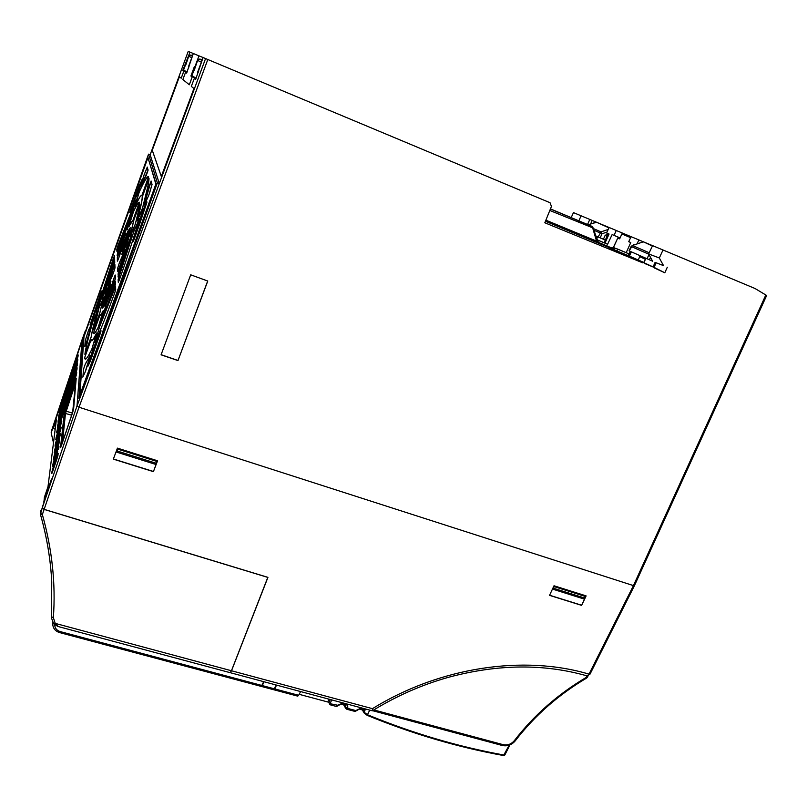 <?xml version="1.0" encoding="UTF-8"?>
<svg xmlns="http://www.w3.org/2000/svg" width="807" height="807" viewBox="0 0 807 807"><rect width="100%" height="100%" fill="white"/><g stroke="black" fill="none" stroke-linecap="round" stroke-linejoin="round"><path stroke-width="1.21" d="M631.356 251.865L629.41 256.112L644.047 262.547M638.206 260.136L639.709 256.676L645.439 259.239L643.956 262.759L654.104 267.359M645.328 259.188L643.835 262.457M642.947 262.921L544.826 222.772L551.453 206.431L550.041 202.718L207.813 59.506L79.005 407.222L634.322 585.892L766.65 295.493L755.039 288.502L652.581 245.631L648.636 253.943L659.319 257.968L663.536 265.644L655.819 262.628M629.208 250.906L632.426 245.489L631.124 246.468L629.067 250.846L652.591 261.186M649.201 252.752L632.426 245.489L642.765 242.009L632.103 245.631M652.389 246.034L643.704 241.959L642.463 242.11M198.189 72.59L197.533 72.469L198.643 71.369M201.367 62.159L197.604 60.424L191.854 75.475L196.061 78.319M194.164 70.491L197.594 60.424L199.208 59.082L199.813 59.355M596.403 237.268L597.23 237.631L596.857 238.539M606.158 240.486L603.414 239.255L605.159 235.372L607.136 234.333L608.629 234.978L607.136 234.333M595.99 236.088L603.414 239.255M607.903 236.592L605.159 235.372M600.166 237.904L602.022 233.768L593.942 230.267M607.308 234.393L608.649 234.948M606.985 232.073L602.022 233.768L601.023 231.881L593.347 228.563M588.303 224.77L595.455 222.389M188.808 67.263L188.364 66.991L189.262 66.013M191.784 57.67L188.727 56.268L183.613 69.886L186.992 72.176M185.65 65.357L188.727 56.268L190.734 55.31M362.908 709.898L363.786 710.311L366.116 709.141M345.517 705.641L345.689 707.103L344.609 705.177M344.549 705.167L345.668 707.154L347.615 708.314L346.778 709.232L345.789 708.516L345.668 707.154L347.595 708.375L355.766 710.553L360.497 708.354L357.128 710.342M331.667 699.901L329.72 704.682L329.034 702.796L327.864 701.999L299.155 694.323M336.257 706.246L338.617 705.379M330.386 703.775L338.597 705.419L336.479 706.488M337.235 705.55L341.966 703.391L338.597 705.419M341.966 703.391L345.588 704.36L344.771 705.227L341.22 704.269M345.588 704.36C347.514 705.066 348.19 706.387 347.615 708.314M276.468 685.082L274.915 688.956L274.027 689.471M274.915 688.956L298.64 695.291L297.733 696.138L274.249 689.874M298.64 695.291L300.628 691.569M62.472 442.448L65.488 413.466L64.479 413.144L75.939 379.189L72.64 412.448L60.908 446.735L64.479 413.144M71.702 415.222L65.488 413.466L75.616 383.063M77.341 364.794L59.052 417.723L58.185 421.99M76.958 369.334L58.437 422.868L57.559 427.226M76.564 373.994L57.811 428.154L56.914 432.613M77.714 360.376L59.647 412.7L58.8 416.886M78.077 356.069L59.274 412.216M58.023 454.997L58.084 453.383L57.418 455.087L53.08 467.909L52.062 473.104M58.79 448.077L58.85 446.523L58.195 448.218L53.918 460.847L52.929 465.901M59.536 441.379L54.735 453.998L53.756 458.931M60.263 434.872L55.522 447.371L54.573 452.172M60.959 428.578L56.288 440.935L55.36 445.615M61.635 422.454L57.035 434.68L56.117 439.26M73.598 409.099L76.181 378.473L65.125 410.723L64.227 413.89L60.838 447.219M90.192 355.625L85.189 364.381L83.434 369.525L82.96 376.758M94.217 346.607L88.013 365.44M87.741 366.085L92.997 349.108L100.492 331.596C101.389 329.72 101.218 330.638 99.977 334.35L88.034 366.085M101.016 331.041L94.298 346.253M148.024 170.459L147.237 167.402L143.838 175.633L140.721 186.77M145.018 177.762L146.218 175.482M142.012 179.588L130.351 211.474C129.493 213.411 129.604 212.755 130.684 209.517L130.734 209.578M91.756 323.446L88.488 330.386L85.36 340.383L84.957 346.485L86.611 341.986L84.957 346.485M124.47 239.195L118.377 254.336L117.358 257.685L117.61 260.822M114.917 268.176L114.816 264.777L113.767 267.198L108.007 285.305M110.922 281.421L106.322 291.186L102.449 305.217L106.353 290.913L110.932 281.401L103.437 303.19L110.609 282.753M111.013 284.851L103.467 304.733L102.56 307.881L104.749 305.137M115.27 279.071L115.169 275.348L113.706 278.687L108.037 298.015M125.307 249.726L119.234 263.284L117.812 267.964L118.104 271.364M130.421 230.146L121.958 254.538M130.008 232.598L126.719 244.037L121.766 254.376L130.482 229.904M130.189 228.22L127.516 232.083L121.686 251.441M121.595 251.653L127.556 231.791L130.23 227.715L129.281 231.105L122.16 250.755M114.735 262.578L114.665 260.197L113.696 262.416L101.833 298.943M100.007 312.238L100.371 310.191M103.508 297.662L98.908 308.294L93.864 329.7M103.357 310.877L103.175 310.947C101.349 314.559 100.26 315.94 99.907 315.113L93.632 332.756C93.844 333.947 94.631 333.473 95.993 331.354L98.252 327.259M115.451 284.417L115.371 281.552L114.523 283.318L106.181 304.431L101.5 320.268M132.287 234.383L127.183 245.923L118.891 271.172L118.084 273.997L118.347 276.529M138.804 210.092L139.661 204.403L134.012 219.554L130.098 236.572M139.339 202.698L139.329 202.537C138.491 202.164 136.534 205.23 133.478 211.757L128.999 225.849L133.508 211.474C136.595 204.917 138.552 201.821 139.399 202.204L132.731 220.926C132.166 220.745 130.916 222.661 128.979 226.686L129.09 226.464M129.897 224.84L133.004 220.503M130.462 218.848L118.094 250.109L117.358 255.385M136.302 199.016L117.862 245.964L116.965 248.949L117.065 251.088L117.822 249.353L116.914 251.36L116.823 249.222L117.822 245.883L136.121 199.672L131.834 213.431L117.832 249.333M148.518 177.096L148.518 176.925C147.257 176.249 144.181 181.242 139.308 191.915L134.94 206.441M137.392 201.377L139.782 197.11L142.143 194.981M147.671 187.738L148.942 178.518L142.365 196.767C142.294 200.287 140.569 208.105 137.2 220.2L137.16 220.987M139.48 218.576L134.194 230.56L119.184 276.266L118.447 282.006L119.476 279.666L118.276 282.319L118.155 279.575L134.063 230.711L139.238 219.454C133.71 237.934 127.123 258.008 119.476 279.666L119.486 279.656C127.123 258.018 133.7 237.974 139.208 219.534L139.238 219.454M115.714 289.441L114.554 293.345C106.938 314.115 100.381 330.608 94.883 342.834L99.665 326.442L114.604 288.765L115.613 286.626L115.643 289.794L115.552 286.969L114.644 288.876L99.634 326.714L94.903 342.763M96.8 333.15L96.598 333.241C93.178 340.09 91.332 342.299 91.04 339.868L84.816 357.299C84.927 359.811 86.067 359.387 88.215 356.028L91.473 350.087M91.211 336.761L91.837 333.069M97.496 310.877L93.057 321.146C88.599 336.489 85.925 347.454 85.028 354.031L85.814 352.326M114.584 258.079L114.523 255.799L113.595 257.917L95.983 311.855M101.732 291.216L90.182 324.636M99.473 297.037L100.855 292.981C101.924 290.197 102.055 290.157 101.258 292.86L94.419 314.619L90.213 324.626M151.958 184.803L151.02 181.353L149.134 186.336L144.453 204.917M146.924 202.204L139.692 223.983M146.773 202.073L141.427 214.622L133.498 240.98M82.939 376.829L83.434 369.525M83.282 369.818L85.189 364.381M85.239 364.048L88.881 357.975M88.941 357.562L90.021 355.413L89.9 356.714L85.017 372.441M89.92 356.613L86.178 369.344M79.913 394.926L102.822 332.101L79.843 395.259L83.999 336.731L84.906 333.614M102.66 331.879L155.842 184.077L147.984 157.506L127.859 213.734M147.237 167.402L148.095 169.995L141.941 184.097L146.249 175.412M141.881 184.278L140.65 186.215L143.888 175.543M139.52 185.015L141.931 179.991M142.133 179.285L136.363 196.777M136.282 196.989L137.624 193.811M85.36 340.383L88.488 330.386M88.427 330.315L91.564 324.192L86.611 341.986M117.207 257.968L124.076 239.558L118.841 257.746L117.348 261.175L117.358 257.685M113.545 272.534L108.118 284.135L113.706 267.178L114.876 264.464L114.987 267.753L113.535 272.574L114.897 268.257M110.973 284.457L106.332 300.819L104.769 305.117L102.408 308.173L110.922 284.78M114.503 276.448L115.23 275.026L115.351 278.607L108.188 297.672C107.654 298.852 107.613 298.661 108.047 297.097L114.513 276.619M119.133 263.354L125.045 249.736L119.073 268.882L117.812 271.757L117.651 268.257L119.234 263.284M114.715 262.648L106.221 288.543L101.864 298.883L113.636 262.366L114.725 259.884L113.958 265.089L104.93 292.124M103.357 298.207L100.028 312.148L94.56 327.924L93.602 329.952L98.787 308.466L103.326 298.328M99.977 314.78C100.31 315.618 101.389 314.236 103.215 310.645L98.283 327.198C95.418 332.887 93.814 334.844 93.471 333.049L99.907 315.113M106.201 304.168L114.493 283.196L115.431 281.219L115.522 283.923L101.581 320.097L106.181 304.431M118.821 271.132L127.062 246.064L132.015 234.403L119.254 274.239L118.034 276.942L118.891 271.172M129.988 236.058L133.952 219.494L139.732 204.07C139.561 207.359 138.078 214.057 135.273 224.185L130.129 235.856M117.338 255.426L125.953 233.455L117.106 255.728L118.054 250.009L130.119 219.111L127.264 229.753M141.871 195.405C140.922 194.83 138.612 198.502 134.961 206.4L139.339 191.642C144.231 180.919 147.318 175.906 148.589 176.592L142.032 195.112M137.059 220.402C140.418 208.307 142.133 200.529 142.203 197.069L149.002 178.186C149.113 182.261 146.935 192.298 142.466 208.307L137.2 220.2M91.1 339.545C91.393 341.956 93.239 339.747 96.638 332.938L91.655 349.724C87.176 358.671 84.846 361.294 84.664 357.592L91.04 339.868M97.476 310.957L97.314 311.563C93.935 323.294 91.907 331.667 91.241 336.64L84.876 354.303C85.774 347.696 88.467 336.701 92.936 321.307L97.284 311.643M114.564 258.159L100.219 301.768L95.962 311.916L113.535 257.867L114.574 255.496L113.787 260.661L98.918 305.389M151.988 184.712L148.589 195.808L144.271 204.494L151.02 181.353M146.753 202.87L134.365 238.811C133.064 242.12 132.862 242.261 133.74 239.205L140.176 218.848M140.146 218.889L142.839 210.506L146.864 201.74M147.903 157.567L156.023 183.744L102.832 331.647M79.853 395.178L83.999 336.731M127.899 213.25L103.336 282.4M98.232 339.212L99.997 334.31M140.711 186.831L141.901 184.218M130.684 209.517L135.405 196.525M86.601 342.017L91.746 323.516M90.061 324.878L99.473 297.077M101.258 292.86L95.569 310.826M95.66 310.564L94.389 314.69M148.649 195.566L144.524 204.786M133.448 241.061L136.131 233.879M186.659 73.094L185.549 72.327L186.659 73.084L193.317 53.514L188.213 51.416L150.163 154.773L159.312 183.582L77.008 405.982L82.072 339.707L85.249 331.052M207.813 59.506L205.573 58.568L159.312 183.582L157.355 182.836L80.73 395.934L80.851 394.199L78.904 398.537L83.313 337.941L84.564 333.937M188.213 51.416L150.152 154.773L148.538 154.147L157.355 182.836M148.538 154.147L85.078 332.514M78.965 398.708L83.363 337.951L84.553 333.967M261.518 686.364L262.346 685.597L274.39 688.815L273.634 689.713L261.68 686.515M263.929 681.723L262.346 685.597M52.879 426.953L60.182 406.274L53.696 425.622L53.312 428.557L56.419 419.347L47.996 486.671L44.395 497.294L43.971 501.399M43.86 501.369L51.487 478.985L42.297 507.532L44.143 509.348L267.934 577.358L231.508 670.768L230.166 672.675M369.757 710.11L367.165 715.335L364.209 713.095L364.128 712.268L367.75 714.861C412.932 733.371 458.406 746.778 504.193 755.08L504.809 754.767M503.578 755.453L509.167 745.194M362.837 710.059L364.128 712.268L364.905 710.422M501.682 745.325L501.157 745.184M372.572 710.674L502.307 745.486L503.255 744.69C507.583 745.537 511.275 744.185 514.341 740.655C533.881 715.295 557.899 694.181 586.407 677.305L586.729 678.001L588.111 675.883M503.255 744.69L373.802 709.918C397.468 695.513 422.374 684.639 448.5 677.295C497.879 664.05 544.089 663.586 587.103 675.903L586.407 677.305L587.405 677.295M55.189 429.173L53.312 428.557M276.044 684.972L274.39 688.815M587.103 675.903L590.028 674.117M587.133 675.913L589.019 674.138L590.018 674.138L634.322 585.892M157.476 460.757L153.411 471.641L113.343 459.133L117.439 448.127L157.547 460.777L153.411 471.641M153.391 471.47L113.394 458.981M585.912 595.828L581.635 605.381L549.537 595.354L554.016 585.771L586.124 595.899L581.635 605.381M581.474 605.189L549.597 595.233M230.237 672.685L372.289 710.796L372.471 708.667C439.754 666.955 523.824 654.659 589.019 674.138L633.344 585.821L765.843 294.938M44.143 509.348L79.005 407.222L77.008 405.982L42.226 508.017M550.455 208.882L592.237 226.464L550.455 209.043L550.132 209.679M545.875 220.18L596.988 241.293L598.784 243.2L545.461 221.209L596.928 242.473L592.257 226.474L592.832 227.11L592.177 227.624L549.809 210.476M598.713 243.169L592.257 226.474L550.394 209.023M613.471 247.456L617.779 238.045L619.009 237.45L617.779 238.045L613.381 247.426L612.22 248.082L613.461 247.467L615.6 248.445M598.169 242.282L614.298 249.03M619.988 238.156L621.854 233.959L623.135 233.374L631.084 236.693L623.135 233.374L621.854 233.959L619.655 238.862L617.849 238.085M651.158 266.038L631.346 257.009M642.987 262.83L631.094 256.898M606.703 245.812L607.61 244.239L597.331 239.891M607.439 244.168L597.362 239.992M607.61 244.239L612.13 234.565L614.036 235.382L616.245 230.479L592.177 220.432L590.613 223.942M609.114 227.503L606.571 232.951L609.063 234.02L604.998 243.068M195.94 78.652L192.187 76.09L190.906 76.029L194.406 66.537L195.355 67.011M193.68 76.705L192.923 76.594M190.956 76.05L192.217 76.917L189.342 84.775L192.167 76.897L190.906 76.029M185.549 72.327L182.866 79.55L189.292 84.755M545.441 221.259L613.512 249.393L615.812 248.344L626.01 252.561L628.835 253.832L628.25 255.597L630.237 251.37M615.812 248.344L628.835 253.832M652.57 245.651L631.094 236.673L628.734 241.686L630.771 242.554L626.192 252.641M633.162 245.157L633.465 244.521L634.171 244.824M620.008 252.692L630.953 257.201M592.177 220.432L581.09 215.792L578.891 220.735M587.294 225.052L587.536 224.507M587.557 224.457L589.796 219.443M578.831 220.876L578.387 221.885M637.086 243.845L638.872 239.921M619.695 237.732L614.036 235.382M623.246 233.415L616.245 230.479M185.287 71.026L186.942 72.317M192.984 76.423L196.01 78.471M663.536 265.644L656.131 262.759L654.094 267.389L644.339 263.354M652.661 261.317L648.636 253.943M205.573 58.568L193.317 53.514M194.921 66.83L198.976 55.854M613.512 249.393L616.104 250.584L618.404 249.524M616.104 250.584L628.25 255.597M628.149 255.567L609.103 247.699L633.122 258.694L619.806 253.227L643.008 262.81M207.692 280.997L178.014 360.467L161.118 354.697M581.09 215.792L573.464 212.614L571.225 217.537M179.386 76.736L152.644 149.184L178.922 77.694L179.356 76.705L181.212 78.208L183.794 71.117L182.765 70.401L189.998 52.152M186.881 72.479L182.947 70.058L183.845 71.137L181.212 78.208M152.594 149.184L152.301 150.314L161.319 176.471L152.261 150.294L152.594 149.184M194.326 78.39L195.698 79.328L194.326 78.39L191.32 86.399L193.851 88.447L193.468 89.748L161.289 176.501M203.071 57.539L195.687 79.338M654.094 267.389L664.817 272.786L654.396 267.964M667.308 267.208L664.817 272.786M663.011 249.988L659.319 257.968M178.054 360.608L161.077 354.818L190.694 274.814L207.772 281.028L178.014 360.467M552.825 589.201L583.794 598.935L584.621 598.037L553.582 588.283L554.086 586.386L553.582 588.283M584.621 598.037L585.156 596.181L554.086 586.386M155.922 463.188L155.347 464.297L116.672 452.142L117.802 448.904L156.639 461.372L155.922 463.188L117.166 450.992L117.812 449.136L156.639 461.372M116.672 452.142L117.166 450.992M585.388 596.454L554.298 586.659M191.098 75.646L195.849 78.894M182.947 70.058L186.8 72.701M263.707 681.663L261.307 686.424L59.748 632.617M59.698 632.416L59.718 632.617C55.532 631.346 53.201 628.643 52.737 624.497L52.879 622.621M54.684 624.769C54.886 628.229 56.752 630.509 60.263 631.599L59.718 632.617M59.779 407.485L51.184 432.834L53.474 442.821M51.234 481.103L40.421 513.313M58.316 626.565L230.106 672.655L231.448 670.748L55.229 623.387L58.286 626.555M60.202 406.133L85.159 331.314M231.448 670.748L267.823 577.328M40.471 514.483C46.867 537.058 50.629 559.564 51.749 581.988L51.386 617.809L53.666 623.74L55.229 623.387L53.363 617.668L51.406 616.709M267.843 577.409L44.123 509.409L42.216 508.047L42.347 507.149L50.629 483.09M40.774 510.801L40.441 513.252L42.357 514.573C52.142 549.345 55.804 583.703 53.363 617.668M51.386 617.809L53.666 623.74M51.436 431.059L51.184 432.834M44.123 509.409L42.357 514.573L40.411 514.341L42.216 508.047M653.095 266.925L655.113 262.336M648.757 254.175L631.266 246.549M647.012 258.855L648.969 254.568M649.342 259.844L650.492 257.342M652.57 245.661L643.905 242.029M197.523 72.509L201.77 61.06M193.65 70.179L194.669 69.019L191.854 75.475M202.133 60.091L199.934 59.113L202.295 59.647M604.15 242.715L607.076 236.209L608.569 235.13M598.078 237.026L601.023 231.881L608.216 229.43M608.942 227.856L596.736 222.339M188.364 66.991L192.137 56.732M185.227 65.105L183.613 69.886M192.47 55.814L190.835 55.088L192.591 55.481M327.864 701.999L328.873 699.144M330.214 699.508L329.034 702.796M354.777 711.189L355.796 710.503M360.497 708.354L365.813 709.777M65.105 410.934L72.438 413.043M65.75 412.266L64.772 411.953M84.987 372.491L85.653 370.786M84.917 372.663L82.788 377.131M103.286 282.531L84.019 336.63M94.903 348.453L90.202 361.526M143.878 175.351L147.298 167.069M135.243 196.767L139.51 184.833M84.806 346.758L85.219 340.615M151.091 181.01L152.049 184.51M103.296 282.137L84.906 333.624M148.054 157.274L127.889 213.28M138.986 189.998L137.664 193.72M124.449 239.265L124.238 240.022M120.011 254.376L118.881 257.645M117.59 260.863L118.871 257.675M110.771 285.769L111.003 284.932M106.332 300.819L104.89 304.864M108.188 297.672L115.26 279.141M125.297 249.797L118.074 271.414M130.23 231.438L128.273 239.659M130.169 228.29L122.129 250.795M99.029 315.456L94.56 327.924M103.094 311.845L103.336 310.947M114.362 287.827L115.431 284.478M132.267 234.454L118.316 276.599M139.177 208.166L135.233 224.326M139.318 202.769L132.973 220.543M130.441 218.919L130.24 219.645M136.282 199.087L136.09 199.783M142.113 195.032L148.508 177.157M94.883 342.834L94.944 342.682C100.411 330.507 106.948 314.054 114.554 293.334L114.574 293.304M91.655 349.724L96.547 334.068M91.161 337.033L85.814 352.336M148.639 195.587L149.86 192.076M501.147 745.194L494.772 743.469M515.179 740.463L514.341 740.655M61.786 421.103L61.614 422.646M61.665 422.343L61.403 423.504M61.594 422.757L61.403 423.483M56.147 439.19L60.656 425.925L56.167 439.149M55.794 439.744L56.127 437.868M55.986 438.14L56.571 436.143M56.48 436.204L57.035 434.68M56.994 434.58L61.06 422.747M61.029 422.636L61.675 421.123M61.12 427.175L60.939 428.769M60.989 428.467L59.97 432.068M60.747 429.546L59.96 432.098M55.027 446.11L55.37 444.173M55.229 444.455L55.814 442.407M55.723 442.478L56.288 440.935M56.258 440.814L60.374 428.82M60.343 428.719L60.999 427.185M60.424 433.43L60.232 435.074M60.293 434.761L60.011 435.962M60.212 435.185L55.058 450.841L60.021 435.951M55.058 450.841L54.624 452.061M54.24 452.656L54.594 450.669M54.442 450.952L55.047 448.874M54.957 448.934L55.522 447.371M55.491 447.249L59.678 435.094M59.637 434.973L60.303 433.43M59.698 439.876L59.516 441.58M59.567 441.258L54.271 457.539M59.486 441.691L58.508 445.01M58.497 445.04L54.261 457.569M53.423 459.405L53.787 457.367M53.635 457.65L54.251 455.531M54.15 455.592L54.735 453.998M54.694 453.887L58.941 441.55M58.911 441.439L59.587 439.876M58.961 446.533L58.77 448.288M58.82 447.966L58.538 449.227M58.74 448.41L58.538 449.206M53.433 464.499L57.741 451.809L53.444 464.489M52.586 466.375L52.959 464.267M52.798 464.56L53.423 462.401M53.333 462.461L53.918 460.847M53.877 460.726L58.195 448.218M58.154 448.097L58.85 446.523M58.195 453.393L57.993 455.209M58.054 454.886L52.576 471.712M57.791 456.066L56.964 458.769M56.954 458.81L52.576 471.722M51.719 473.568L52.102 471.399M51.941 471.692L52.576 469.482M52.475 469.553L53.08 467.909M53.04 467.788L57.418 455.087M57.388 454.966L58.084 453.383M78.168 354.959L78.067 356.2M77.906 356.835L59.849 410.632L78.118 355.907M59.082 412.407L59.395 410.743M59.254 411.005L59.799 409.159M59.708 409.23L60.232 407.807M60.202 407.706L77.452 356.644M77.411 356.563L78.047 355.05M77.805 359.236L77.704 360.507M77.754 360.215L58.84 416.795M77.543 361.153L76.816 363.513M76.806 363.533L58.83 416.815M58.487 417.39L58.8 415.686M58.659 415.948L59.214 414.082M59.123 414.142L59.647 412.7M59.617 412.599L77.079 360.941M77.038 360.85L77.684 359.327M65.125 410.723L75.414 380.228M75.374 380.127L76.05 378.544M76.231 378.16L73.588 409.25M73.639 408.917L72.569 412.75M73.558 409.411L61.372 445.767L72.559 412.781M60.475 447.734L64.227 413.89M64.076 414.162L64.651 412.185M64.56 412.256L65.085 410.622M56.732 432.834L56.924 431.281M56.783 431.553L57.358 429.586M57.267 429.657L57.811 428.154M57.771 428.043L75.908 374.498M75.868 374.398L76.534 372.834M76.715 372.451L76.554 374.135M76.604 373.823L75.636 377.262M76.383 374.821L56.954 432.512M75.626 377.303L57.388 431.321M57.378 427.458L57.559 425.945M57.428 426.217L57.993 424.28M57.902 424.351L58.437 422.868M58.407 422.767L76.312 369.858M76.272 369.767L76.927 368.214M77.109 367.831L76.947 369.475M76.998 369.172L76.756 370.242M76.917 369.596L76.04 372.562M76.756 370.221L58.033 425.914M58.013 422.222L58.185 420.75M58.054 421.012L58.608 419.115M58.518 419.186L59.052 417.723M59.022 417.623L76.695 365.339M76.665 365.248L77.311 363.715M77.492 363.332L77.331 364.935M77.159 365.591L58.175 422.021L77.381 364.633M231.508 670.768L372.471 708.667M598.199 242.493L592.822 227.181M630.63 237.651L621.935 234M612.13 248.052L614.288 249.04M262.053 685.516L60.263 631.599M51.426 431.079L52.919 426.641L51.174 432.885M59.536 407.938L59.668 406.879M50.589 481.981L50.387 483.554M629.41 256.112L631.205 251.804M202.032 60.343L199.208 59.082L197.604 60.424M609.103 227.513L596.544 222.278L588.232 224.739M192.389 56.046L190.18 55.058L188.727 56.268M345.638 708.243L343.802 704.965M357.118 710.372L355.009 711.431M359.74 709.232L363.786 710.311M336.408 706.468L329.781 704.693M344.841 705.237L345.517 705.651M354.949 711.411L346.849 709.252M82.879 376.919L84.937 372.582M90.172 355.695L89.92 356.633M85.653 370.796L86.117 369.435M103.316 282.43L127.91 213.613M88.094 365.944L90.223 361.465M100.996 331.112L99.987 334.32M98.252 339.111L94.893 348.432M148.004 170.529L146.299 175.311M138.975 190.018L142.072 179.507M124.238 240.002L120.001 254.397M112.425 275.55L113.535 272.564M112.395 275.621L108.047 285.234M110.599 282.793L110.882 281.552M110.771 285.749L106.332 300.84M103.831 306.731L104.809 305.006M126.77 243.906L128.273 239.629M126.739 243.976L122.049 254.316M104.95 292.063L101.914 298.751M100.118 311.512L103.336 298.308M99.957 312.521L99.029 315.466M93.834 329.74L94.57 327.914M103.094 311.825L99.806 322.992M98.363 327.017L99.796 323.042M95.993 331.354L98.313 327.107M101.632 319.976L114.362 287.817M133.74 228.512L135.243 224.296M133.71 228.583L130.199 236.33M131.491 221.986L129.049 226.525M130.24 219.615L127.254 229.773M117.832 249.343L131.854 213.391M136.09 199.753L133.175 209.669M131.874 213.341L133.155 209.729M139.782 197.11L135.011 206.269M148.226 184.864L142.456 208.337M140.922 212.655L142.435 208.418M140.892 212.735L137.271 220.725M139.47 218.636L139.228 219.474M115.613 290.016L114.564 293.314M96.779 333.21L96.537 334.088M88.215 356.028L91.685 349.623M91.484 334.976L97.294 311.623M98.938 305.328L96.013 311.784M101.712 291.297L101.248 292.86M93.148 318.16L94.399 314.669M90.061 324.969L93.118 318.22M149.88 192.005L151.998 184.672M146.914 202.254L146.743 202.89M139.641 224.094L136.151 233.768M503.709 755.564C457.993 747.292 412.498 733.896 367.205 715.355L364.209 713.095M503.75 755.574L504.829 755.019L509.933 744.901M364.118 712.934L362.363 709.938M502.388 745.507C507.462 746.505 511.749 744.952 515.239 740.856C534.617 715.698 558.444 694.746 586.729 678.001M60.908 428.88L60.737 429.566M54.604 452.102L55.058 450.831M57.973 455.33L57.781 456.086M78.037 356.301L77.896 356.845M77.674 360.618L77.533 361.173M76.524 374.256L76.372 374.841M56.944 432.542L57.388 431.311M76.029 372.582L58.033 425.925M77.301 365.046L77.159 365.611M52.939 426.58L82.072 339.697M372.36 710.806C396.338 696.007 421.718 684.84 448.5 677.295M596.918 242.463L598.653 243.149M57.882 626.454L53.726 623.811M40.441 514.432C46.856 537.028 50.629 559.554 51.749 581.988"/></g></svg>
